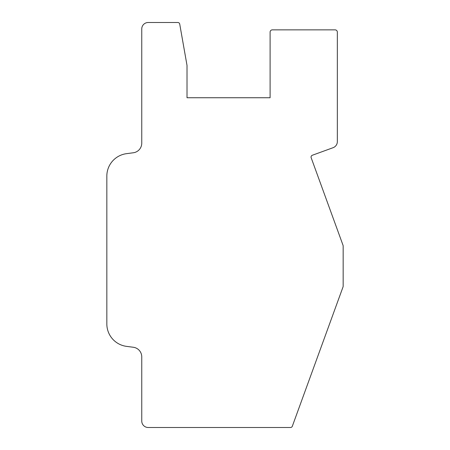 <?xml version="1.0" encoding="UTF-8"?>
<svg xmlns="http://www.w3.org/2000/svg" width="450" height="450" viewBox="0 0 450 450"><rect width="100%" height="100%" fill="white"/><g stroke="black" fill="none" stroke-linecap="round" stroke-linejoin="round"><path stroke-width="0.67" d="M337.343 32.119A2.261 2.261 0 0 0 335.081 29.857L272.363 29.857A2.261 2.261 0 0 0 270.101 32.119L270.101 97.746L187.014 97.746L187.014 65.419L179.73 24.103A1.941 1.941 0 0 0 177.817 22.5L148.219 22.5A6.463 6.463 0 0 0 141.756 28.963L141.756 143.156A9.697 9.697 0 0 1 133.318 152.769L126.512 153.669A22.629 22.629 0 0 0 106.836 176.102L106.836 323.927A22.629 22.629 0 0 0 126.512 346.365L133.318 347.259A9.697 9.697 0 0 1 141.756 356.873L141.756 421.037A6.463 6.463 0 0 0 148.219 427.5L290.509 427.5A1.941 1.941 0 0 0 292.331 426.223L342.968 287.106A3.234 3.234 0 0 0 343.164 286.003L343.164 246.218A3.234 3.234 0 0 0 342.968 245.109L311.169 157.742A1.941 1.941 0 0 1 312.328 155.256L333.09 147.696A6.463 6.463 0 0 0 337.343 141.621L337.343 32.119"/></g></svg>
